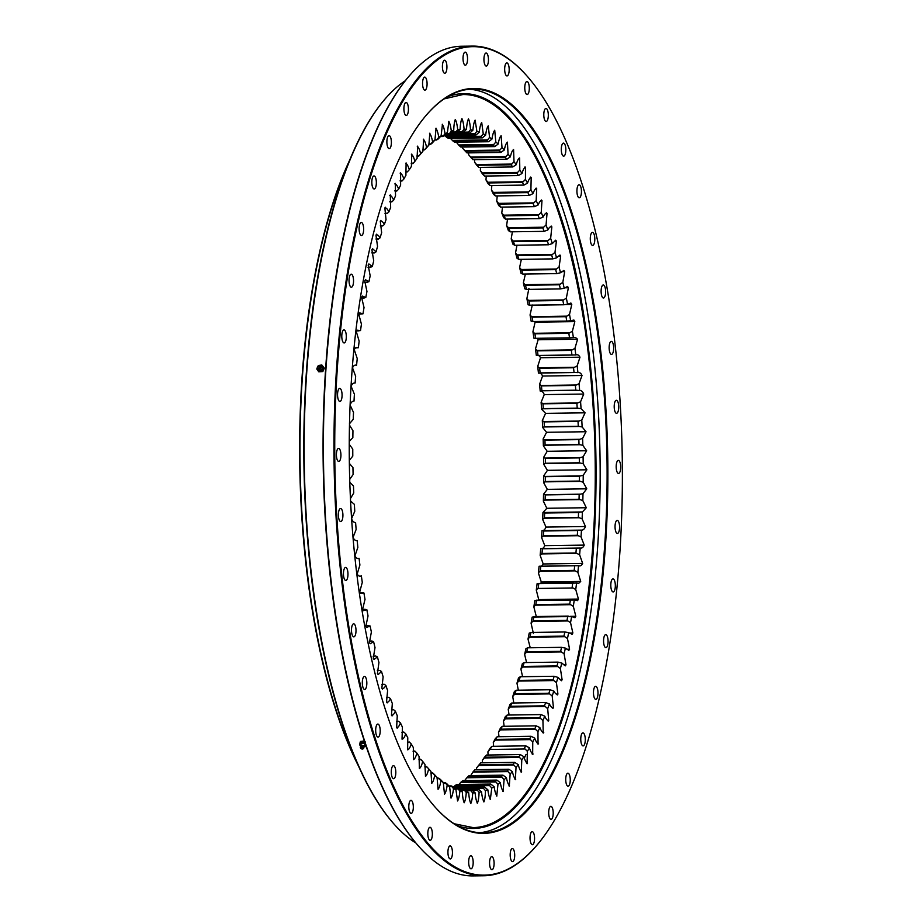 <?xml version="1.0" encoding="UTF-8"?>
<svg xmlns="http://www.w3.org/2000/svg" width="922" height="922" viewBox="0 0 922 922"><rect width="100%" height="100%" fill="white"/><g stroke="black" fill="none" stroke-linecap="round" stroke-linejoin="round"><path stroke-width="1.38" d="M545.501 476.662A328.935 114.121 -90.8 0 1 545.478 481.526L543.715 482.771A331.897 115.146 89.2 0 0 543.761 475.798L545.501 476.662L579.408 476.19L583.223 475.245A331.897 115.146 -90.8 0 1 583.177 482.229L579.385 481.053A328.935 114.121 89.2 0 0 579.408 476.19L545.501 476.662M579.385 481.053L545.478 481.526L579.385 481.053M545.398 458.372A328.935 114.121 -90.8 0 1 545.467 463.247L543.715 464.342A331.897 115.146 89.2 0 0 543.634 457.347L545.398 458.372L579.304 457.9L583.096 456.805A331.897 115.146 -90.8 0 1 583.188 463.789L579.362 462.775A328.935 114.121 89.2 0 0 579.304 457.9L545.398 458.372M579.362 462.775L545.467 463.247L579.362 462.775M544.937 440.105A328.935 114.121 -90.8 0 1 545.098 444.969L543.369 445.891A331.897 115.146 89.2 0 0 543.15 438.907L544.937 440.105L578.843 439.633L582.612 438.365A331.897 115.146 -90.8 0 1 582.831 445.349L579.004 444.496A328.935 114.121 89.2 0 0 578.843 439.633L544.937 440.105M578.993 444.496L545.098 444.969L578.993 444.496M544.13 421.896A328.935 114.121 -90.8 0 1 544.372 426.736L542.666 427.497A331.897 115.146 89.2 0 0 542.309 420.547L544.13 421.896L578.036 421.423L581.77 419.994A331.897 115.146 -90.8 0 1 582.128 426.944L578.278 426.264A328.935 114.121 89.2 0 0 578.025 421.423L544.13 421.896M578.278 426.264L544.372 426.736L578.278 426.264M542.966 403.813A328.935 114.121 -90.8 0 1 543.312 408.619L541.606 409.195A331.897 115.146 89.2 0 0 541.11 402.303L542.966 403.813L576.872 403.34L580.572 401.762A331.897 115.146 -90.8 0 1 581.067 408.653L577.218 408.146A328.935 114.121 89.2 0 0 576.872 403.34L542.966 403.813M577.207 408.146L543.312 408.619L577.207 408.146M541.456 385.903A328.935 114.121 -90.8 0 1 541.894 390.651L540.2 391.066A331.897 115.146 89.2 0 0 539.577 384.255L541.456 385.903L575.363 385.442L579.039 383.702A331.897 115.146 -90.8 0 1 579.661 390.525L575.801 390.19A328.935 114.121 89.2 0 0 575.363 385.442L541.456 385.903M575.801 390.19L541.894 390.651L575.801 390.19M539.612 368.235A328.935 114.121 -90.8 0 1 540.142 372.914L538.448 373.156A331.897 115.146 89.2 0 0 537.699 366.437L539.612 368.235L573.519 367.763L577.16 365.896A331.897 115.146 -90.8 0 1 577.91 372.615L574.049 372.442A328.935 114.121 89.2 0 0 573.519 367.763L539.612 368.235M574.037 372.442L540.142 372.914L574.037 372.442M577.16 365.896L579.973 357.194C578.901 355.062 577.518 354.325 575.812 354.97L571.951 354.982A328.935 114.121 89.2 0 0 571.34 350.383L537.434 350.856A328.935 114.121 -90.8 0 1 538.045 355.454L536.35 355.512A331.897 115.146 89.2 0 0 535.475 348.919L537.434 350.856L571.34 350.383L574.936 348.366A331.897 115.146 -90.8 0 1 575.812 354.97L575.443 354.97M572.816 355.028L538.045 355.454L572.723 355.039M571.951 354.982L538.045 355.454M536.523 355.512L536.35 355.512C538.056 354.866 539.439 355.615 540.511 357.748L537.699 366.437M534.921 333.81A328.935 114.121 -90.8 0 1 535.624 338.316L533.93 338.201A331.897 115.146 89.2 0 0 532.928 331.747L534.921 333.81L568.828 333.338L572.389 331.194A331.897 115.146 -90.8 0 1 573.392 337.659L569.531 337.844A328.935 114.121 89.2 0 0 568.828 333.338L534.921 333.81M570.395 337.855L535.256 338.339M569.531 337.844L535.624 338.316M532.098 317.168A328.935 114.121 -90.8 0 1 532.881 321.559L531.176 321.271A331.897 115.146 89.2 0 0 530.058 314.967L532.098 317.168L566.004 316.695L569.519 314.425A331.897 115.146 -90.8 0 1 570.637 320.729L566.788 321.087A328.935 114.121 89.2 0 0 565.993 316.695L532.098 317.168M567.652 321.063L532.513 321.548M566.788 321.087L532.881 321.559M528.951 300.964A328.935 114.121 -90.8 0 1 529.816 305.24L528.11 304.779A331.897 115.146 89.2 0 0 526.865 298.647L528.951 300.964L562.858 300.491L566.327 298.106A331.897 115.146 -90.8 0 1 567.572 304.237L563.722 304.767A328.935 114.121 89.2 0 0 562.858 300.491L528.951 300.964M564.587 304.698L529.447 305.182M563.722 304.767L529.816 305.24M525.505 285.267A328.935 114.121 -90.8 0 1 526.45 289.393L524.733 288.77A331.897 115.146 89.2 0 0 523.373 282.835L525.505 285.267L559.412 284.794L562.835 282.293A331.897 115.146 -90.8 0 1 564.195 288.217L560.357 288.92A328.935 114.121 89.2 0 0 559.412 284.794L525.505 285.267M560.357 288.92L526.45 289.393M521.771 270.1A328.935 114.121 -90.8 0 1 522.797 274.088L521.057 273.292A331.897 115.146 89.2 0 0 519.593 267.576L521.771 270.1L555.678 269.639L559.055 267.034A331.897 115.146 -90.8 0 1 560.518 272.739L556.704 273.615A328.935 114.121 89.2 0 0 555.678 269.639L521.771 270.1M556.704 273.615L522.797 274.088M517.761 255.544A328.935 114.121 -90.8 0 1 518.856 259.359L517.104 258.391A331.897 115.146 89.2 0 0 515.525 252.916L517.761 255.544L551.667 255.071L554.986 252.363A331.897 115.146 -90.8 0 1 556.565 257.849L552.762 258.886A328.935 114.121 89.2 0 0 551.667 255.071L517.761 255.544M552.762 258.886L518.856 259.359M513.485 241.61A328.935 114.121 -90.8 0 1 514.649 245.252L512.863 244.123A331.897 115.146 89.2 0 0 511.191 238.89L513.485 241.61L547.391 241.138L550.653 238.349A331.897 115.146 -90.8 0 1 552.324 243.581L548.555 244.779A328.935 114.121 89.2 0 0 547.391 241.138L513.485 241.61M548.555 244.779L514.649 245.252M508.944 228.356A328.935 114.121 -90.8 0 1 510.177 231.825L508.368 230.535A331.897 115.146 89.2 0 0 506.604 225.567L508.944 228.356L542.851 227.895L546.066 225.026A331.897 115.146 -90.8 0 1 547.829 229.981L544.084 231.353A328.935 114.121 89.2 0 0 542.851 227.895L508.944 228.356M544.084 231.353L510.177 231.825M504.173 215.829A328.935 114.121 -90.8 0 1 505.463 219.102L503.631 217.65A331.897 115.146 89.2 0 0 501.775 212.97L504.173 215.829L538.079 215.356L541.237 212.417A331.897 115.146 -90.8 0 1 543.093 217.108L539.37 218.629A328.935 114.121 89.2 0 0 538.079 215.356L504.173 215.829M539.37 218.629L505.463 219.102M499.171 204.062A328.935 114.121 -90.8 0 1 500.531 207.116L498.664 205.525A331.897 115.146 89.2 0 0 496.716 201.134L499.171 204.062L533.077 203.589L536.178 200.593A331.897 115.146 -90.8 0 1 538.125 204.984L534.437 206.655A328.935 114.121 89.2 0 0 533.077 203.589L499.171 204.062M534.437 206.655L500.531 207.116M493.962 193.09A328.935 114.121 -90.8 0 1 495.368 195.937L493.466 194.196A331.897 115.146 89.2 0 0 491.449 190.116L493.962 193.09L527.868 192.617L530.911 189.563A331.897 115.146 -90.8 0 1 532.928 193.643L529.274 195.464A328.935 114.121 89.2 0 0 527.868 192.617L493.962 193.09M529.274 195.464L495.368 195.937M488.568 182.948A328.935 114.121 -90.8 0 1 490.02 185.564L488.084 183.685A331.897 115.146 89.2 0 0 485.986 179.928L488.556 182.948L522.463 182.475L525.448 179.375A331.897 115.146 -90.8 0 1 527.545 183.132L523.927 185.091A328.935 114.121 89.2 0 0 522.463 182.475L488.568 182.948M523.927 185.091L490.02 185.564M482.978 173.659A328.935 114.121 -90.8 0 1 484.488 176.056L482.506 174.039A331.897 115.146 89.2 0 0 480.35 170.605L482.978 173.659L516.885 173.198L519.812 170.063A331.897 115.146 -90.8 0 1 521.967 173.486L518.394 175.583A328.935 114.121 89.2 0 0 516.885 173.198L482.978 173.659M518.394 175.583L484.488 176.056M477.239 165.269A328.935 114.121 -90.8 0 1 478.783 167.424L476.766 165.269A331.897 115.146 89.2 0 0 474.542 162.191L477.239 165.269L511.145 164.808L514.003 161.65A331.897 115.146 -90.8 0 1 516.228 164.727L512.69 166.951A328.935 114.121 89.2 0 0 511.145 164.808L477.239 165.269M512.69 166.951L478.783 167.424M471.361 157.8A328.935 114.121 -90.8 0 1 472.94 159.702L470.877 157.431A331.897 115.146 89.2 0 0 468.607 154.7L471.361 157.789L505.268 157.328L508.068 154.158A331.897 115.146 -90.8 0 1 510.339 156.878L506.846 159.229A328.935 114.121 89.2 0 0 505.268 157.328L471.361 157.8M506.846 159.229L472.94 159.702M462.533 147.047L462.544 148.154L465.356 151.254A328.935 114.121 -90.8 0 1 466.97 152.902L500.865 152.441A328.935 114.121 89.2 0 0 499.263 150.793L502.006 147.612A331.897 115.146 -90.8 0 1 504.311 149.975L500.865 152.441M465.356 151.254L499.263 150.793L465.356 151.254M456.355 142.184L459.248 145.676A328.935 114.121 -90.8 0 1 460.885 147.071L494.791 146.598A328.935 114.121 89.2 0 0 493.143 145.215L495.829 142.034A331.897 115.146 -90.8 0 1 498.18 144.039L494.791 146.598M459.248 145.676L493.143 145.215L459.248 145.676M450.109 138L453.048 141.078A328.935 114.121 -90.8 0 1 454.707 142.207L488.614 141.734A328.935 114.121 89.2 0 0 486.954 140.605L489.57 137.447A331.897 115.146 -90.8 0 1 491.956 139.072L488.614 141.734M453.048 141.078L486.954 140.605L453.048 141.078M476.063 134.981L476.063 134.981A328.935 114.121 89.2 0 0 474.381 134.393L445.395 134.785L474.381 134.393L476.881 131.293A331.897 115.146 -90.8 0 1 479.302 132.146L476.063 134.981L444.807 135.419L446.778 137.47A328.935 114.121 -90.8 0 1 448.461 138.335L482.367 137.862A328.935 114.121 89.2 0 0 480.685 136.998L483.255 133.863A331.897 115.146 -90.8 0 1 485.652 135.108L482.367 137.862M446.79 137.47L480.685 136.998L446.79 137.47M451.296 133.022L468.042 132.791L470.485 129.737A331.897 115.146 -90.8 0 1 472.905 130.198L469.724 133.114A328.935 114.121 89.2 0 0 468.03 132.791L451.296 133.022M469.724 133.114L450.939 133.379M457.197 132.272L461.692 132.203L464.077 129.195A331.897 115.146 -90.8 0 1 466.497 129.276L463.374 132.261A328.935 114.121 89.2 0 0 461.692 132.203L457.208 132.261M463.374 132.261L457.116 132.353M451.619 132.687L455.353 132.641L457.681 129.691A331.897 115.146 -90.8 0 1 460.101 129.391L457.035 132.422A328.935 114.121 89.2 0 0 455.353 132.641L451.619 132.687M446.018 134.128L449.037 134.082L451.319 131.212A331.897 115.146 -90.8 0 1 453.728 130.521L450.72 133.598A328.935 114.121 89.2 0 0 449.037 134.082L446.018 134.128M440.451 136.571L442.791 136.537L445.003 133.748A331.897 115.146 -90.8 0 1 447.389 132.664L444.45 135.788A328.935 114.121 89.2 0 0 442.779 136.537L440.451 136.571M436.602 140.006L434.919 140.029L436.602 140.006L438.768 137.297A331.897 115.146 -90.8 0 1 441.119 135.834L438.238 138.98A328.935 114.121 89.2 0 0 436.59 140.006M428.845 144.477L430.493 144.454L432.614 141.85A331.897 115.146 -90.8 0 1 434.942 140.006L432.107 143.175A328.935 114.121 89.2 0 0 430.493 144.454L428.845 144.477M422.852 149.917L424.5 149.894L426.575 147.382A331.897 115.146 -90.8 0 1 428.857 145.169L426.091 148.35A328.935 114.121 89.2 0 0 424.5 149.894L422.852 149.906M418.634 156.279L416.975 156.302L418.634 156.279L420.663 153.893A331.897 115.146 -90.8 0 1 421.135 153.329A331.897 115.146 -90.8 0 1 422.887 151.312L420.19 154.481A328.935 114.121 89.2 0 0 418.991 155.864M412.918 163.62L411.235 163.643L412.918 163.62L414.9 161.35A331.897 115.146 -90.8 0 1 417.067 158.411L417.643 146.125M407.351 171.872L405.634 171.895L407.351 171.872L409.299 169.729A331.897 115.146 -90.8 0 1 411.408 166.444L411.788 154.055M401.969 181.023L400.194 181.046L401.969 181.023L403.882 179.006A331.897 115.146 -90.8 0 1 405.911 175.387L406.106 162.929M396.783 191.038L394.95 191.061L396.783 191.038L398.661 189.16A331.897 115.146 -90.8 0 1 400.609 185.218L400.609 172.714M391.815 201.895L389.891 201.918L391.815 201.895L393.648 200.155A331.897 115.146 -90.8 0 1 395.526 195.902L395.331 183.386M387.067 213.547L385.05 213.57L387.067 213.547L388.877 211.956A331.897 115.146 -90.8 0 1 390.651 207.392L390.271 194.911M382.561 225.959L380.429 225.994L382.561 225.959L384.347 224.53A331.897 115.146 -90.8 0 1 386.03 219.678L384.866 207.946L385.454 207.243M378.308 239.109L376.049 239.132L378.308 239.109L380.071 237.83A331.897 115.146 -90.8 0 1 381.65 232.713L380.267 221.153L380.89 220.358M374.32 252.939L371.912 252.974L374.32 252.939L376.061 251.821A331.897 115.146 -90.8 0 1 377.547 246.451L375.946 235.11L376.602 234.211M370.621 267.403L368.074 267.449L372.35 266.47A331.897 115.146 -90.8 0 1 373.721 260.845L371.9 249.758L372.592 248.756L376.061 251.821M367.21 282.478L364.605 282.512L368.927 281.706A331.897 115.146 -90.8 0 1 370.183 275.862L368.155 265.063L368.881 263.934L372.35 266.47M361.516 298.14L365.803 297.506A331.897 115.146 -90.8 0 1 366.956 291.456L364.72 280.98L365.481 279.723L368.927 281.706M364.109 298.106L361.528 298.06M358.854 314.229L363.003 313.803A331.897 115.146 -90.8 0 1 364.029 307.568L361.608 297.449L362.404 296.066L365.803 297.506M356.595 330.848L360.525 330.56A331.897 115.146 -90.8 0 1 361.424 324.164L358.819 314.414L359.661 312.904L363.003 313.803M355.177 347.859L358.381 347.721A331.897 115.146 -90.8 0 1 359.154 341.175L356.376 331.839L357.263 330.191L360.525 330.56M349.415 423.843L353.253 419.314A331.897 115.146 -90.8 0 1 353.495 412.388L350.083 404.988C350.994 402.43 352.296 401.128 354.013 401.082A331.897 115.146 -90.8 0 1 354.394 394.213L351.121 386.295C352.077 383.898 353.414 382.803 355.12 383.033A331.897 115.146 -90.8 0 1 355.638 376.257L352.515 367.843C353.518 365.596 354.878 364.732 356.584 365.227A331.897 115.146 -90.8 0 1 357.229 358.554L354.267 349.668C355.316 347.594 356.687 346.949 358.381 347.721L357.252 347.686M349.254 441.419L352.849 437.673A331.897 115.146 -90.8 0 1 352.953 430.701L349.484 425.1M349.311 460.355L352.792 456.102A331.897 115.146 -90.8 0 1 352.769 449.118L349.242 444.289M349.703 479.417L353.103 474.553A331.897 115.146 -90.8 0 1 352.942 467.569L349.346 463.363M350.441 498.572L353.76 492.959A331.897 115.146 -90.8 0 1 353.472 485.998L349.795 482.31M428.165 768.268L430.943 771.368A331.897 115.146 -90.8 0 1 429.675 769.974A331.897 115.146 -90.8 0 1 428.661 768.821C427.762 772.982 426.702 775.517 425.48 776.393L424.938 764.35A331.897 115.146 -90.8 0 1 422.702 761.445C421.723 765.456 420.616 767.796 419.372 768.487L419.072 756.397A331.897 115.146 -90.8 0 1 416.882 753.136C415.834 756.974 414.67 759.14 413.413 759.624L413.344 747.523A331.897 115.146 -90.8 0 1 411.224 743.927C410.094 747.592 408.895 749.551 407.628 749.828L407.789 737.761A331.897 115.146 -90.8 0 1 405.738 733.843C404.539 737.312 403.306 739.075 402.027 739.156L402.43 727.158A331.897 115.146 -90.8 0 1 400.448 722.917C399.18 726.179 397.912 727.746 396.633 727.619L397.267 715.726A331.897 115.146 -90.8 0 1 395.365 711.185C394.028 714.227 392.737 715.587 391.458 715.253L392.311 703.509A331.897 115.146 -90.8 0 1 390.502 698.68C389.119 701.504 387.782 702.645 386.514 702.103L387.609 690.532A331.897 115.146 -90.8 0 1 385.88 685.438C384.439 688.031 383.091 688.953 381.835 688.215L383.137 676.852A331.897 115.146 -90.8 0 1 381.512 671.493L378.135 674.616L377.409 673.613L378.942 662.515A331.897 115.146 -90.8 0 1 377.421 656.913L374.032 659.484L373.272 658.366L375.012 647.544A331.897 115.146 -90.8 0 1 373.606 641.724L370.218 643.74L369.422 642.507L371.382 631.996A331.897 115.146 -90.8 0 1 370.079 625.969L366.714 627.444L365.873 626.084L368.039 615.931A331.897 115.146 -90.8 0 1 366.852 609.707L363.533 610.652L362.646 609.154L365.008 599.369A331.897 115.146 -90.8 0 1 363.936 592.984L360.686 593.399L359.753 591.763L362.288 582.393A331.897 115.146 -90.8 0 1 361.355 575.858C359.661 576.642 358.266 576.02 357.183 573.968L359.903 565.036A331.897 115.146 -90.8 0 1 359.096 558.375C357.379 558.893 356.007 558.041 354.958 555.816L357.851 547.368A331.897 115.146 -90.8 0 1 357.171 540.592C355.443 540.834 354.083 539.762 353.08 537.388L356.146 529.424A331.897 115.146 -90.8 0 1 355.592 522.567C353.864 522.532 352.515 521.241 351.559 518.717L354.774 511.272A331.897 115.146 -90.8 0 1 354.359 504.346L350.556 501.038M363.936 592.984L360.029 592.823M366.852 609.707L362.692 609.373L365.239 609.327M362.703 609.407L365.147 609.338M370.079 625.969L365.78 625.462L368.385 625.427M365.792 625.542L368.731 625.496L365.78 625.462M371.866 641.009L369.261 641.159M373.606 641.724L372.246 641.113M375.669 656.026L373.099 656.222M377.421 656.913L376.049 656.176M379.749 670.455L377.294 670.686M381.512 671.493L380.129 670.64M384.094 684.228L381.789 684.493M385.88 685.438L384.474 684.458M388.681 697.309L386.502 697.608M390.502 698.68L389.072 697.574M393.51 709.663L391.447 709.998M395.365 711.185L393.901 709.963M398.558 721.246L396.598 721.626M400.448 722.917L398.961 721.592M403.813 732.033L401.934 732.437M405.738 733.843L404.228 732.402M409.264 741.98L407.455 742.417M411.224 743.927L409.679 742.383M414.877 751.05L413.148 751.084L414.877 751.05M416.882 753.136L414.877 751.061M420.651 759.232L418.968 759.255L421.089 759.705L418.957 759.728M422.702 761.445L421.089 759.705M426.563 766.493L424.904 766.516L427.013 766.989L424.892 767.023M428.661 768.821L427.013 766.989M432.602 772.809A328.935 114.121 89.2 0 0 434.216 774.33L437.074 777.43A331.897 115.146 -90.8 0 1 434.735 775.241L432.602 772.809L430.954 772.832L432.602 772.809M438.734 778.156A328.935 114.121 89.2 0 0 440.382 779.424L443.286 782.513A331.897 115.146 -90.8 0 1 440.923 780.704L438.734 778.156L437.086 778.18L438.734 778.156M444.946 782.536A328.935 114.121 89.2 0 0 446.605 783.527L449.579 786.604A331.897 115.146 -90.8 0 1 447.182 785.164L444.946 782.536L443.286 782.559L444.946 782.536M451.227 785.913A328.935 114.121 89.2 0 0 452.898 786.639L455.929 789.681A331.897 115.146 -90.8 0 1 453.52 788.633L451.227 785.913L448.945 785.936L451.227 785.913M457.543 788.287A328.935 114.121 89.2 0 0 459.225 788.748L462.314 791.744A331.897 115.146 -90.8 0 1 459.894 791.088L457.543 788.287L454.581 788.322L457.543 788.287M463.881 789.647A328.935 114.121 89.2 0 0 465.575 789.843L468.722 792.793A331.897 115.146 -90.8 0 1 466.29 792.517L463.881 789.647L460.216 789.693L463.881 789.647M465.76 790.004L471.926 789.912L475.118 792.816A331.897 115.146 -90.8 0 1 472.698 792.92L470.232 789.993A328.935 114.121 89.2 0 0 471.926 789.912M470.232 789.993L465.817 790.05L470.232 789.993M459.744 789.232L478.253 788.978L481.503 791.802A331.897 115.146 -90.8 0 1 479.094 792.309L476.57 789.324A328.935 114.121 89.2 0 0 478.253 788.978M476.57 789.324L460.066 789.555L476.57 789.324M453.716 787.446L484.534 787.019L487.842 789.774A331.897 115.146 -90.8 0 1 485.445 790.661L482.863 787.642A328.935 114.121 89.2 0 0 484.534 787.019M482.863 787.642L454.292 788.033L482.863 787.642M490.758 784.057L494.123 786.731A331.897 115.146 -90.8 0 1 491.749 788.01L489.109 784.945A328.935 114.121 89.2 0 0 490.758 784.057L456.851 784.53A328.935 114.121 -90.8 0 1 455.203 785.417L453.509 787.238M489.109 784.945L455.203 785.417L489.109 784.945M496.9 780.104L500.312 782.686A331.897 115.146 -90.8 0 1 497.972 784.334L495.275 781.257A328.935 114.121 89.2 0 0 496.9 780.104L463.005 780.565A328.935 114.121 -90.8 0 1 461.369 781.718L458.511 784.887M495.275 781.257L461.369 781.718L495.275 781.257M502.951 775.16L506.409 777.638A331.897 115.146 -90.8 0 1 504.115 779.666L501.349 776.566A328.935 114.121 89.2 0 0 502.951 775.16L469.044 775.621A328.935 114.121 -90.8 0 1 467.442 777.039L464.653 780.554M501.349 776.566L467.442 777.039L501.349 776.566M508.886 769.236L512.39 771.61A331.897 115.146 -90.8 0 1 510.143 774.007L507.319 770.907A328.935 114.121 89.2 0 0 508.886 769.236L474.98 769.709A328.935 114.121 -90.8 0 1 473.412 771.38L470.693 775.598M507.319 770.907L473.412 771.38L507.319 770.907M480.777 762.84L480.777 762.84A328.935 114.121 -90.8 0 1 479.244 764.764L476.57 767.934A331.897 115.146 89.2 0 0 478.772 765.179L480.777 762.84L514.683 762.367L518.233 764.626A331.897 115.146 -90.8 0 1 516.032 767.392L513.151 764.292A328.935 114.121 89.2 0 0 514.683 762.367M513.151 764.292L479.244 764.764L513.151 764.292M486.424 755.049L486.424 755.037A328.935 114.121 -90.8 0 1 484.937 757.204L482.321 760.362A331.897 115.146 89.2 0 0 484.453 757.25L486.424 755.049L520.319 754.576L523.915 756.708A331.897 115.146 -90.8 0 1 521.783 759.82L518.844 756.743A328.935 114.121 89.2 0 0 520.319 754.576M518.832 756.743L484.937 757.204L518.832 756.743M491.899 746.336L491.899 746.336A328.935 114.121 -90.8 0 1 490.458 748.745L487.899 751.868A331.897 115.146 89.2 0 0 489.962 748.422L491.899 746.336L525.805 745.863L529.424 747.869A331.897 115.146 -90.8 0 1 527.361 751.326L524.353 748.272A328.935 114.121 89.2 0 0 525.794 745.863M497.177 736.747L497.177 736.747A328.935 114.121 -90.8 0 1 495.794 739.386L493.293 742.487A331.897 115.146 89.2 0 0 495.287 738.695L497.177 736.747L531.084 736.275L534.748 738.153A331.897 115.146 -90.8 0 1 532.755 741.933L529.701 738.914A328.935 114.121 89.2 0 0 531.084 736.275M529.701 738.914L495.794 739.386L529.701 738.914M502.26 726.317L502.26 726.317A328.935 114.121 -90.8 0 1 500.934 729.175L498.491 732.229A331.897 115.146 89.2 0 0 500.404 728.115L502.26 726.317L536.166 725.845L539.866 727.573A331.897 115.146 -90.8 0 1 537.952 731.676L534.841 728.703A328.935 114.121 89.2 0 0 536.166 725.845M534.829 728.703L500.934 729.175L534.829 728.703M507.123 715.057L507.123 715.057A328.935 114.121 -90.8 0 1 505.855 718.134L503.47 721.131A331.897 115.146 89.2 0 0 505.302 716.717L507.123 715.057L541.03 714.585L544.764 716.163A331.897 115.146 -90.8 0 1 542.931 720.589L539.762 717.662A328.935 114.121 89.2 0 0 541.03 714.585M539.762 717.662L505.855 718.134L539.762 717.662M511.756 703.013L511.756 703.013A328.935 114.121 -90.8 0 1 510.546 706.298L508.218 709.237A331.897 115.146 89.2 0 0 509.958 704.523L511.756 703.013L545.663 702.552L549.42 703.982A331.897 115.146 -90.8 0 1 547.68 708.684L544.453 705.826A328.935 114.121 89.2 0 0 545.663 702.552M544.453 705.826L510.546 706.298L544.453 705.826M516.136 690.232L516.136 690.232A328.935 114.121 -90.8 0 1 514.995 693.713L512.724 696.571A331.897 115.146 89.2 0 0 514.361 691.581L516.136 690.232L550.042 689.76L553.822 691.039A331.897 115.146 -90.8 0 1 552.186 696.029L548.901 693.24A328.935 114.121 89.2 0 0 550.042 689.76M548.901 693.24L514.995 693.713L548.901 693.24M520.25 676.736L520.25 676.736A328.935 114.121 -90.8 0 1 519.19 680.401L516.965 683.179A331.897 115.146 89.2 0 0 518.498 677.935L520.25 676.736L554.157 676.275L557.96 677.382A331.897 115.146 -90.8 0 1 556.427 682.637L553.085 679.929A328.935 114.121 89.2 0 0 554.157 676.275M553.085 679.929L519.19 680.401L553.085 679.929M524.099 662.584L524.099 662.584A328.935 114.121 -90.8 0 1 523.097 666.422L520.93 669.107A331.897 115.146 89.2 0 0 522.359 663.61L524.099 662.584L558.006 662.111L561.832 663.068A331.897 115.146 -90.8 0 1 560.392 668.565L557.003 665.949A328.935 114.121 89.2 0 0 558.006 662.111M557.003 665.949L523.097 666.422L557.003 665.949M527.649 647.809L527.649 647.809A328.935 114.121 -90.8 0 1 526.739 651.796L524.618 654.401A331.897 115.146 89.2 0 0 525.932 648.662L527.649 647.809L561.556 647.336L565.393 648.12A331.897 115.146 -90.8 0 1 564.08 653.848L560.645 651.335A328.935 114.121 89.2 0 0 561.556 647.336M560.645 651.324L526.739 651.796L560.645 651.324M530.911 632.446L530.911 632.446A328.935 114.121 -90.8 0 1 530.069 636.595L528.006 639.084A331.897 115.146 89.2 0 0 529.205 633.137L530.911 632.446L564.817 631.985L568.667 632.596A331.897 115.146 -90.8 0 1 567.468 638.543L563.976 636.122A328.935 114.121 89.2 0 0 564.817 631.985M563.976 636.122L530.069 636.595L563.976 636.122M533.492 616.634L533.861 616.564A328.935 114.121 -90.8 0 1 533.112 620.852L531.084 623.226A331.897 115.146 89.2 0 0 532.167 617.083L571.628 616.541A331.897 115.146 -90.8 0 1 570.545 622.684L567.018 620.379A328.935 114.121 89.2 0 0 567.768 616.103L568.632 616.15M567.018 620.379L533.112 620.852L567.018 620.379M567.768 616.103L533.861 616.564L567.894 616.092M536.131 600.234L536.5 600.21A328.935 114.121 -90.8 0 1 535.832 604.613L533.85 606.872A331.897 115.146 89.2 0 0 534.806 600.556L574.268 600.003A331.897 115.146 -90.8 0 1 573.311 606.319L569.738 604.141A328.935 114.121 89.2 0 0 570.407 599.738L571.271 599.749M569.727 604.141L535.832 604.613L569.727 604.141M536.5 600.21L570.407 599.738M538.436 583.407L538.805 583.419A328.935 114.121 -90.8 0 1 538.229 587.925L536.281 590.068A331.897 115.146 89.2 0 0 537.123 583.591L576.584 583.038A331.897 115.146 -90.8 0 1 575.743 589.515L572.124 587.464A328.935 114.121 89.2 0 0 572.712 582.946L573.576 582.911M538.805 583.419L572.712 582.946M540.407 566.2L540.788 566.246A328.935 114.121 -90.8 0 1 540.292 570.856L538.379 572.862A331.897 115.146 89.2 0 0 539.093 566.246L578.555 565.705A331.897 115.146 -90.8 0 1 577.852 572.308L574.199 570.384A328.935 114.121 89.2 0 0 574.683 565.785L575.558 565.705M574.199 570.384L540.292 570.856L574.199 570.384M540.788 566.246L574.694 565.785M542.424 548.763A328.935 114.121 -90.8 0 1 542.021 553.454L540.154 555.309A331.897 115.146 89.2 0 0 540.73 548.578L580.192 548.037A331.897 115.146 -90.8 0 1 579.615 554.767L575.927 552.981A328.935 114.121 89.2 0 0 576.331 548.29L542.424 548.763M575.927 552.981L542.021 553.454L575.927 552.981M543.715 531.003A328.935 114.121 -90.8 0 1 543.404 535.751L541.571 537.468A331.897 115.146 89.2 0 0 542.009 530.646L581.471 530.104A331.897 115.146 -90.8 0 1 581.033 536.927L577.31 535.29A328.935 114.121 89.2 0 0 577.621 530.53L543.715 531.003M577.31 535.29L543.404 535.751L577.31 535.29M544.66 513.024A328.935 114.121 -90.8 0 1 544.441 517.83L542.632 519.397A331.897 115.146 89.2 0 0 542.954 512.505L582.416 511.952A331.897 115.146 -90.8 0 1 582.093 518.856L578.348 517.357A328.935 114.121 89.2 0 0 578.567 512.563L544.66 513.024M578.348 517.357L544.441 517.83L578.348 517.357M583.177 482.229L586.784 488.81L582.992 493.65A331.897 115.146 -90.8 0 1 582.819 500.6L586.3 507.734L582.416 511.952M582.093 518.856L585.447 526.52C584.502 528.998 583.188 530.196 581.471 530.104M581.033 536.927L584.225 545.098C583.246 547.414 581.897 548.394 580.192 548.037M579.615 554.767L582.646 563.411C581.621 565.578 580.261 566.339 578.555 565.705L578.636 565.705M577.852 572.308L580.722 581.425L578.866 583.2L576.584 583.038M575.743 589.515L578.44 599.058L577.575 600.637L574.268 600.003M573.311 606.319L575.824 616.265L575.005 617.705L571.628 616.541M570.545 622.684L572.873 632.988L572.089 634.301L568.667 632.596M567.468 638.543L569.589 649.18L568.851 650.367L565.393 648.12M564.08 653.848L566.004 664.797L565.301 665.868L561.832 663.068M560.392 668.565L562.109 679.779L561.44 680.736L557.96 677.382M556.427 682.637L557.925 694.093L557.28 694.934M556.335 694.105L557.925 694.093C556.658 694.727 555.298 693.713 553.822 691.039M552.186 696.029L553.465 707.681L552.854 708.419M552.059 707.693L553.465 707.681C552.186 708.108 550.837 706.874 549.42 703.982M547.68 708.684L548.74 720.497L548.164 721.154M547.484 720.52L548.74 720.497C547.449 720.727 546.124 719.287 544.764 716.163M542.931 720.589L543.231 733.082M542.632 732.541L543.761 732.529C542.47 732.552 541.168 730.892 539.866 727.573M537.952 731.676L538.056 744.181M537.514 743.72L538.552 743.708C537.249 743.524 535.993 741.668 534.748 738.153M532.755 741.933L532.662 754.415M532.178 754.035L533.123 754.023C531.833 753.631 530.599 751.58 529.424 747.869M527.361 751.326L527.073 763.75M526.635 763.439L527.488 763.428C526.208 762.828 525.01 760.592 523.915 756.708M521.783 759.82L521.299 772.152M520.918 771.91L521.679 771.898C520.4 771.092 519.259 768.671 518.233 764.626M516.032 767.392L515.363 779.609M515.018 779.413L515.698 779.401C514.441 778.41 513.335 775.805 512.39 771.61M510.143 774.007L509.278 786.086M508.99 785.936L509.566 785.936C508.333 784.737 507.273 781.971 506.409 777.638M504.115 779.666L503.066 791.56M502.824 791.456L503.308 791.456C502.098 790.062 501.095 787.134 500.312 782.686M497.972 784.334L496.751 796.032M496.543 795.963L496.946 795.951C495.759 794.372 494.814 791.295 494.123 786.731M491.749 788.01L490.343 799.466M490.181 799.42L490.492 799.42C489.34 797.657 488.453 794.441 487.842 789.774M485.445 790.661C485.375 795.628 484.88 799.351 483.969 801.84L483.854 801.863M483.75 801.84L483.969 801.84C482.84 799.893 482.022 796.55 481.503 791.802M479.094 792.309C478.921 797.242 478.357 800.872 477.4 803.2L477.331 803.212M477.273 803.212L477.4 803.2C476.305 801.08 475.545 797.622 475.118 792.816M472.698 792.92C472.433 797.807 471.799 801.345 470.796 803.511C469.747 801.23 469.056 797.657 468.722 792.793M466.29 792.517C465.933 797.346 465.23 800.757 464.181 802.762C463.178 800.319 462.556 796.643 462.314 791.744M459.894 791.088C459.444 795.836 458.672 799.132 457.589 800.964L455.929 789.681M453.52 788.633C452.967 793.3 452.137 796.458 451.019 798.106L449.579 786.604M447.182 785.164C446.548 789.728 445.66 792.736 444.508 794.199L443.286 782.513M440.923 780.704C440.197 785.141 439.241 787.999 438.065 789.278L437.074 777.43M434.735 775.241C433.928 779.563 432.925 782.248 431.715 783.331L430.943 771.368M397.198 728.207L396.633 727.619M392.069 715.945L391.458 715.253M387.159 702.898L386.514 702.103M382.515 689.103L381.835 688.215M375.946 235.11C377.202 234.372 378.573 235.271 380.071 237.83M380.267 221.153C381.547 220.623 382.895 221.741 384.347 224.53M384.866 207.946C386.145 207.611 387.482 208.948 388.877 211.956M389.718 195.51C391.009 195.395 392.323 196.939 393.648 200.155M394.812 183.904C396.103 183.985 397.394 185.737 398.661 189.16M400.136 173.152C401.427 173.44 402.672 175.399 403.882 179.006M405.668 163.298C406.959 163.782 408.169 165.937 409.299 169.729M411.396 154.354C412.664 155.046 413.84 157.385 414.9 161.35M417.286 146.356C418.553 147.255 419.683 149.767 420.663 153.893M422.887 151.312L423.659 139.164M423.348 139.337C424.593 140.444 425.676 143.117 426.575 147.382M428.857 145.169L429.813 133.183M429.537 133.31C430.77 134.612 431.796 137.459 432.614 141.85M434.942 140.006L436.071 128.204M435.852 128.296C437.051 129.783 438.031 132.791 438.768 137.297M441.119 135.834L442.445 124.263M442.26 124.309C443.436 125.991 444.358 129.138 445.003 133.748M447.389 132.664L448.887 121.335M448.76 121.37C449.901 123.225 450.754 126.51 451.319 131.212M453.728 130.521C453.843 125.565 454.373 121.888 455.307 119.48L455.399 119.468M455.307 119.48C456.413 121.508 457.208 124.919 457.681 129.691M460.101 129.391C460.32 124.47 460.919 120.897 461.899 118.638L461.934 118.638C462.971 120.84 463.697 124.366 464.077 129.195M466.497 129.276C466.809 124.424 467.477 120.943 468.503 118.857C469.529 121.231 470.185 124.85 470.485 129.737M472.905 130.198C473.309 125.415 474.046 122.05 475.118 120.137L476.881 131.293M479.302 132.146C479.797 127.432 480.593 124.205 481.699 122.465L483.255 133.863M485.652 135.108C486.24 130.486 487.104 127.409 488.245 125.853L489.57 137.447M491.956 139.072C492.636 134.566 493.558 131.627 494.722 130.267L495.829 142.034M498.18 144.039C498.94 139.66 499.931 136.882 501.119 135.695L502.006 147.612M504.311 149.975C505.164 145.734 506.201 143.129 507.411 142.138L508.068 154.158M510.339 156.878C511.272 152.787 512.355 150.355 513.589 149.571L514.003 161.65M516.228 164.727C517.242 160.797 518.371 158.549 519.628 157.962L519.812 170.063M521.967 173.486C523.051 169.74 524.226 167.677 525.494 167.297L525.448 179.375M525.021 166.905L525.494 167.297L524.549 167.308M527.545 183.132C528.698 179.571 529.92 177.704 531.187 177.531L530.911 189.563M530.68 177.059L531.187 177.531L530.15 177.543M532.928 193.643C534.161 190.278 535.417 188.607 536.696 188.641L536.178 200.593M536.143 188.088L536.696 188.641L535.555 188.653M538.125 204.984C539.416 201.826 540.707 200.362 541.975 200.593L541.237 212.417M541.387 199.959L541.975 200.593L540.718 200.616M543.093 217.108C544.453 214.169 545.766 212.924 547.034 213.351L546.066 225.026M546.412 212.613L547.034 213.351L545.628 213.374M547.829 229.981C549.247 227.273 550.584 226.247 551.852 226.881L550.653 238.349M551.183 226.04L551.852 226.881L550.238 226.904M552.324 243.581L555.701 240.181L556.404 241.126L554.986 252.363M556.565 257.849L559.954 255.002L560.691 256.062L559.055 267.034M560.518 272.739L563.907 270.446L564.69 271.621L562.835 282.293M564.195 288.217L567.572 286.465L568.39 287.768L566.327 298.106M567.572 304.237L570.914 303.027L571.767 304.456L569.519 314.425M570.637 320.729L573.922 320.049L574.832 321.628L572.389 331.194M573.392 337.659L575.455 337.475L577.575 339.227L574.936 348.366M577.91 372.615C579.627 372.234 580.998 373.203 582.024 375.496L579.039 383.702M579.661 390.525C581.39 390.421 582.739 391.608 583.718 394.051L580.572 401.762M581.067 408.653L585.067 412.826L581.77 419.994M582.128 426.944L586.035 431.738L582.612 438.365M582.831 445.349L586.657 450.754L583.096 456.805M583.188 463.789L586.899 469.794L583.223 475.245M348.504 163.102A371.9 129.022 89.2 0 0 356.802 762.229M543.715 482.771L547.322 489.352L543.531 494.204L545.259 494.895A328.935 114.121 -90.8 0 1 545.133 499.736L543.358 501.153L546.827 508.276L542.954 512.505M543.715 464.342L547.438 470.335L543.761 475.798M543.369 445.891L547.195 451.296L543.634 457.347M542.666 427.497L546.573 432.291L543.15 438.907M541.606 409.195L545.594 413.367L542.309 420.547M540.2 391.066C541.929 390.974 543.277 392.15 544.257 394.604L541.11 402.303M538.448 373.156C540.165 372.776 541.537 373.744 542.562 376.038L539.577 384.255M537.63 338.316L538.114 339.769L535.475 348.919M535.233 321.536L532.928 331.747M532.305 304.998L530.058 314.967M528.928 288.321L526.865 298.647M525.39 274.053L523.373 282.835M521.356 259.324L519.593 267.576M516.988 245.217L515.525 252.916M512.378 231.791L511.191 238.89M507.538 219.067L506.604 225.567M502.502 207.093L501.775 212.97M497.258 195.902L496.716 201.134M491.829 185.541L491.449 190.116M486.24 176.021L485.986 179.928M480.489 167.401L480.35 170.605M474.611 159.679L474.542 162.191M468.618 152.879L468.607 154.7M476.57 767.934L476.628 769.686M482.321 760.362L482.448 762.817M487.899 751.868L488.118 755.014M493.293 742.487L493.639 746.313M498.491 732.229L498.986 736.724M503.47 721.131L504.138 726.282M508.218 709.237L509.094 715.034M512.724 696.571L513.819 702.99M516.965 683.179L518.325 690.198M520.93 669.107L522.578 676.713M524.618 654.401L526.577 662.549M528.006 639.084L530.242 647.774M531.084 623.226L533.412 633.529M533.85 606.872L536.362 616.806M536.281 590.068L538.874 600.164M538.379 572.862L541.26 581.966L540.868 583.361M540.154 555.309L543.185 563.964C542.159 566.12 540.799 566.88 539.093 566.246M541.571 537.468L544.764 545.64C543.784 547.968 542.436 548.947 540.73 548.578M542.632 519.397L545.974 527.061C545.04 529.539 543.726 530.738 542.009 530.646M543.358 501.153A331.897 115.146 89.2 0 0 543.531 494.204M358.347 765.756A371.301 128.815 -90.8 0 1 349.957 159.541M582.819 500.6L579.039 499.263A328.935 114.121 89.2 0 0 579.166 494.423L582.992 493.65M579.039 499.263L545.133 499.736L579.039 499.263M545.259 494.895L579.166 494.423L545.259 494.895M612.773 591.855A6.523 2.259 -90.8 0 1 610.802 584.905A6.523 2.259 -90.8 0 1 612.98 578.901A6.523 2.259 -90.8 0 1 613.361 578.993A6.523 2.259 -90.8 0 1 615.331 585.943A6.523 2.259 -90.8 0 1 613.153 591.936A6.523 2.259 -90.8 0 1 612.773 591.855M605.535 647.578A6.523 2.259 -90.8 0 1 603.564 640.629A6.523 2.259 -90.8 0 1 605.731 634.636A6.523 2.259 -90.8 0 1 606.111 634.716A6.523 2.259 -90.8 0 1 608.082 641.677A6.523 2.259 -90.8 0 1 605.915 647.67A6.523 2.259 -90.8 0 1 605.535 647.578M595.439 699.291A6.523 2.259 -90.8 0 1 593.468 692.341A6.523 2.259 -90.8 0 1 595.647 686.337A6.523 2.259 -90.8 0 1 596.027 686.429A6.523 2.259 -90.8 0 1 597.998 693.379A6.523 2.259 -90.8 0 1 595.819 699.372A6.523 2.259 -90.8 0 1 595.439 699.291M582.739 745.817A6.523 2.259 -90.8 0 1 580.768 738.868A6.523 2.259 -90.8 0 1 582.935 732.863A6.523 2.259 -90.8 0 1 583.315 732.955A6.523 2.259 -90.8 0 1 585.286 739.905A6.523 2.259 -90.8 0 1 583.119 745.898A6.523 2.259 -90.8 0 1 582.739 745.817M567.698 786.12A6.523 2.259 -90.8 0 1 565.728 779.171A6.523 2.259 -90.8 0 1 567.894 773.166A6.523 2.259 -90.8 0 1 568.286 773.258A6.523 2.259 -90.8 0 1 570.245 780.208A6.523 2.259 -90.8 0 1 568.079 786.201A6.523 2.259 -90.8 0 1 567.698 786.12M550.665 819.301A6.523 2.259 -90.8 0 1 548.694 812.351A6.523 2.259 -90.8 0 1 550.86 806.347A6.523 2.259 -90.8 0 1 551.241 806.439A6.523 2.259 -90.8 0 1 553.212 813.388A6.523 2.259 -90.8 0 1 551.045 819.393A6.523 2.259 -90.8 0 1 550.665 819.301M532.006 844.621A6.523 2.259 -90.8 0 1 530.035 837.672A6.523 2.259 -90.8 0 1 532.213 831.679A6.523 2.259 -90.8 0 1 532.593 831.759A6.523 2.259 -90.8 0 1 534.564 838.709A6.523 2.259 -90.8 0 1 532.386 844.713A6.523 2.259 -90.8 0 1 532.006 844.621M512.148 861.517A6.523 2.259 -90.8 0 1 510.189 854.567A6.523 2.259 -90.8 0 1 512.355 848.563A6.523 2.259 -90.8 0 1 512.736 848.655A6.523 2.259 -90.8 0 1 514.707 855.604A6.523 2.259 -90.8 0 1 512.54 861.609A6.523 2.259 -90.8 0 1 512.148 861.517M491.541 869.607A6.523 2.259 -90.8 0 1 489.57 862.658A6.523 2.259 -90.8 0 1 491.737 856.653A6.523 2.259 -90.8 0 1 492.129 856.745A6.523 2.259 -90.8 0 1 494.1 863.695A6.523 2.259 -90.8 0 1 491.922 869.7A6.523 2.259 -90.8 0 1 491.541 869.607M470.635 868.708A6.523 2.259 -90.8 0 1 468.664 861.759A6.523 2.259 -90.8 0 1 470.831 855.754A6.523 2.259 -90.8 0 1 471.223 855.847A6.523 2.259 -90.8 0 1 473.182 862.796A6.523 2.259 -90.8 0 1 471.015 868.801A6.523 2.259 -90.8 0 1 470.635 868.708M449.901 858.843A6.523 2.259 -90.8 0 1 447.931 851.893A6.523 2.259 -90.8 0 1 450.097 845.9A6.523 2.259 -90.8 0 1 450.478 845.981A6.523 2.259 -90.8 0 1 452.448 852.931A6.523 2.259 -90.8 0 1 450.282 858.935A6.523 2.259 -90.8 0 1 449.901 858.843M429.79 840.242A6.523 2.259 -90.8 0 1 427.82 833.292A6.523 2.259 -90.8 0 1 429.998 827.288A6.523 2.259 -90.8 0 1 430.378 827.38A6.523 2.259 -90.8 0 1 432.349 834.329A6.523 2.259 -90.8 0 1 430.171 840.322A6.523 2.259 -90.8 0 1 429.79 840.242M410.774 813.296A6.523 2.259 -90.8 0 1 408.803 806.347A6.523 2.259 -90.8 0 1 410.97 800.354A6.523 2.259 -90.8 0 1 411.35 800.434A6.523 2.259 -90.8 0 1 413.321 807.395A6.523 2.259 -90.8 0 1 411.154 813.388A6.523 2.259 -90.8 0 1 410.774 813.296M393.256 778.641A6.523 2.259 -90.8 0 1 391.285 771.679A6.523 2.259 -90.8 0 1 393.464 765.686A6.523 2.259 -90.8 0 1 393.844 765.779A6.523 2.259 -90.8 0 1 395.815 772.728A6.523 2.259 -90.8 0 1 393.636 778.721A6.523 2.259 -90.8 0 1 393.256 778.641M377.64 737.012A6.523 2.259 -90.8 0 1 375.68 730.063A6.523 2.259 -90.8 0 1 377.847 724.07A6.523 2.259 -90.8 0 1 378.227 724.15A6.523 2.259 -90.8 0 1 380.198 731.111A6.523 2.259 -90.8 0 1 378.032 737.104A6.523 2.259 -90.8 0 1 377.64 737.012M364.282 689.368A6.523 2.259 -90.8 0 1 362.311 682.418A6.523 2.259 -90.8 0 1 364.478 676.425A6.523 2.259 -90.8 0 1 364.858 676.518A6.523 2.259 -90.8 0 1 366.829 683.467A6.523 2.259 -90.8 0 1 364.663 689.46A6.523 2.259 -90.8 0 1 364.282 689.368M353.46 636.768A6.523 2.259 -90.8 0 1 351.489 629.818A6.523 2.259 -90.8 0 1 353.656 623.825A6.523 2.259 -90.8 0 1 354.036 623.906A6.523 2.259 -90.8 0 1 356.007 630.855A6.523 2.259 -90.8 0 1 353.841 636.86A6.523 2.259 -90.8 0 1 353.46 636.768M345.427 580.387A6.523 2.259 -90.8 0 1 343.457 573.438A6.523 2.259 -90.8 0 1 345.623 567.433A6.523 2.259 -90.8 0 1 346.015 567.526A6.523 2.259 -90.8 0 1 347.974 574.475A6.523 2.259 -90.8 0 1 345.808 580.468A6.523 2.259 -90.8 0 1 345.427 580.387M340.356 521.472A6.523 2.259 -90.8 0 1 338.397 514.522A6.523 2.259 -90.8 0 1 340.564 508.518A6.523 2.259 -90.8 0 1 340.944 508.61A6.523 2.259 -90.8 0 1 342.915 515.559A6.523 2.259 -90.8 0 1 340.748 521.564A6.523 2.259 -90.8 0 1 340.356 521.472M338.374 461.346A6.523 2.259 -90.8 0 1 336.403 454.396A6.523 2.259 -90.8 0 1 338.581 448.403A6.523 2.259 -90.8 0 1 338.962 448.484A6.523 2.259 -90.8 0 1 340.933 455.433A6.523 2.259 -90.8 0 1 338.754 461.438A6.523 2.259 -90.8 0 1 338.374 461.346M339.515 401.358A6.523 2.259 -90.8 0 1 337.544 394.409A6.523 2.259 -90.8 0 1 339.722 388.416A6.523 2.259 -90.8 0 1 340.103 388.496A6.523 2.259 -90.8 0 1 342.074 395.446A6.523 2.259 -90.8 0 1 339.895 401.45A6.523 2.259 -90.8 0 1 339.515 401.358M343.756 342.846A6.523 2.259 -90.8 0 1 341.785 335.896A6.523 2.259 -90.8 0 1 343.964 329.903A6.523 2.259 -90.8 0 1 344.344 329.984A6.523 2.259 -90.8 0 1 346.315 336.933A6.523 2.259 -90.8 0 1 344.137 342.938A6.523 2.259 -90.8 0 1 343.756 342.846M351.005 287.122A6.523 2.259 -90.8 0 1 349.035 280.161A6.523 2.259 -90.8 0 1 351.201 274.168A6.523 2.259 -90.8 0 1 351.582 274.26A6.523 2.259 -90.8 0 1 353.552 281.21A6.523 2.259 -90.8 0 1 351.386 287.203A6.523 2.259 -90.8 0 1 351.005 287.122M361.09 235.41A6.523 2.259 -90.8 0 1 359.119 228.46A6.523 2.259 -90.8 0 1 361.297 222.467A6.523 2.259 -90.8 0 1 361.678 222.548A6.523 2.259 -90.8 0 1 363.648 229.497A6.523 2.259 -90.8 0 1 361.47 235.502A6.523 2.259 -90.8 0 1 361.09 235.41M373.802 188.883A6.523 2.259 -90.8 0 1 371.831 181.934A6.523 2.259 -90.8 0 1 373.998 175.941A6.523 2.259 -90.8 0 1 374.378 176.021A6.523 2.259 -90.8 0 1 376.349 182.971A6.523 2.259 -90.8 0 1 374.182 188.975A6.523 2.259 -90.8 0 1 373.802 188.883M388.83 148.58A6.523 2.259 -90.8 0 1 386.871 141.631A6.523 2.259 -90.8 0 1 389.038 135.638A6.523 2.259 -90.8 0 1 389.418 135.718A6.523 2.259 -90.8 0 1 391.389 142.668A6.523 2.259 -90.8 0 1 389.222 148.673A6.523 2.259 -90.8 0 1 388.83 148.58M405.876 115.4A6.523 2.259 -90.8 0 1 403.905 108.45A6.523 2.259 -90.8 0 1 406.072 102.446A6.523 2.259 -90.8 0 1 406.452 102.538A6.523 2.259 -90.8 0 1 408.423 109.488A6.523 2.259 -90.8 0 1 406.256 115.481A6.523 2.259 -90.8 0 1 405.876 115.4M424.523 90.079A6.523 2.259 -90.8 0 1 422.553 83.13A6.523 2.259 -90.8 0 1 424.731 77.125A6.523 2.259 -90.8 0 1 425.111 77.218A6.523 2.259 -90.8 0 1 427.082 84.167A6.523 2.259 -90.8 0 1 424.904 90.16A6.523 2.259 -90.8 0 1 424.523 90.079M444.381 73.184A6.523 2.259 -90.8 0 1 442.41 66.234A6.523 2.259 -90.8 0 1 444.577 60.23A6.523 2.259 -90.8 0 1 444.969 60.322A6.523 2.259 -90.8 0 1 446.928 67.271A6.523 2.259 -90.8 0 1 444.761 73.276A6.523 2.259 -90.8 0 1 444.381 73.184M464.988 65.093A6.523 2.259 -90.8 0 1 463.017 58.144A6.523 2.259 -90.8 0 1 465.195 52.139A6.523 2.259 -90.8 0 1 465.575 52.231A6.523 2.259 -90.8 0 1 467.546 59.181A6.523 2.259 -90.8 0 1 465.368 65.185A6.523 2.259 -90.8 0 1 464.988 65.093M485.894 65.992A6.523 2.259 -90.8 0 1 483.935 59.043A6.523 2.259 -90.8 0 1 486.101 53.038A6.523 2.259 -90.8 0 1 486.482 53.13A6.523 2.259 -90.8 0 1 488.453 60.08A6.523 2.259 -90.8 0 1 486.286 66.073A6.523 2.259 -90.8 0 1 485.894 65.992M506.639 75.858A6.523 2.259 -90.8 0 1 504.668 68.896A6.523 2.259 -90.8 0 1 506.835 62.903A6.523 2.259 -90.8 0 1 507.215 62.996A6.523 2.259 -90.8 0 1 509.186 69.945A6.523 2.259 -90.8 0 1 507.019 75.938A6.523 2.259 -90.8 0 1 506.639 75.858M526.739 94.459A6.523 2.259 -90.8 0 1 524.768 87.509A6.523 2.259 -90.8 0 1 526.946 81.516A6.523 2.259 -90.8 0 1 527.326 81.597A6.523 2.259 -90.8 0 1 529.297 88.547A6.523 2.259 -90.8 0 1 527.119 94.551A6.523 2.259 -90.8 0 1 526.739 94.459M563.273 156.06A6.523 2.259 -90.8 0 1 561.302 149.11A6.523 2.259 -90.8 0 1 563.48 143.117A6.523 2.259 -90.8 0 1 563.861 143.198A6.523 2.259 -90.8 0 1 565.831 150.148A6.523 2.259 -90.8 0 1 563.653 156.152A6.523 2.259 -90.8 0 1 563.273 156.06M578.889 197.688A6.523 2.259 -90.8 0 1 576.918 190.727A6.523 2.259 -90.8 0 1 579.085 184.734A6.523 2.259 -90.8 0 1 579.477 184.826A6.523 2.259 -90.8 0 1 581.436 191.776A6.523 2.259 -90.8 0 1 579.27 197.769A6.523 2.259 -90.8 0 1 578.889 197.688M592.258 245.321A6.523 2.259 -90.8 0 1 590.287 238.372A6.523 2.259 -90.8 0 1 592.454 232.379A6.523 2.259 -90.8 0 1 592.834 232.459A6.523 2.259 -90.8 0 1 594.805 239.42A6.523 2.259 -90.8 0 1 592.639 245.413A6.523 2.259 -90.8 0 1 592.258 245.321M603.08 297.933A6.523 2.259 -90.8 0 1 601.109 290.983A6.523 2.259 -90.8 0 1 603.276 284.979A6.523 2.259 -90.8 0 1 603.656 285.071A6.523 2.259 -90.8 0 1 605.627 292.02A6.523 2.259 -90.8 0 1 603.461 298.013A6.523 2.259 -90.8 0 1 603.08 297.933M611.102 354.313A6.523 2.259 -90.8 0 1 609.142 347.363A6.523 2.259 -90.8 0 1 611.309 341.37A6.523 2.259 -90.8 0 1 611.689 341.451A6.523 2.259 -90.8 0 1 613.66 348.401A6.523 2.259 -90.8 0 1 611.493 354.405A6.523 2.259 -90.8 0 1 611.102 354.313M616.173 413.229A6.523 2.259 -90.8 0 1 614.202 406.279A6.523 2.259 -90.8 0 1 616.369 400.275A6.523 2.259 -90.8 0 1 616.76 400.367A6.523 2.259 -90.8 0 1 618.72 407.317A6.523 2.259 -90.8 0 1 616.553 413.321A6.523 2.259 -90.8 0 1 616.173 413.229M618.155 473.355A6.523 2.259 -90.8 0 1 616.184 466.405A6.523 2.259 -90.8 0 1 618.362 460.401A6.523 2.259 -90.8 0 1 618.743 460.493A6.523 2.259 -90.8 0 1 620.713 467.442A6.523 2.259 -90.8 0 1 618.535 473.435A6.523 2.259 -90.8 0 1 618.155 473.355M545.766 121.393A6.523 2.259 -90.8 0 1 543.796 114.443A6.523 2.259 -90.8 0 1 545.962 108.45A6.523 2.259 -90.8 0 1 546.343 108.542A6.523 2.259 -90.8 0 1 548.313 115.492A6.523 2.259 -90.8 0 1 546.147 121.485A6.523 2.259 -90.8 0 1 545.766 121.393M617.014 533.342A6.523 2.259 -90.8 0 1 615.043 526.381A6.523 2.259 -90.8 0 1 617.221 520.388A6.523 2.259 -90.8 0 1 617.602 520.481A6.523 2.259 -90.8 0 1 619.572 527.43A6.523 2.259 -90.8 0 1 617.394 533.423A6.523 2.259 -90.8 0 1 617.014 533.342M472.26 46.1L461.692 46.25A414.865 143.936 89.2 0 0 408.861 76.411A414.865 143.936 89.2 0 0 323.518 463.063A414.865 143.936 89.2 0 0 419.545 847.214A414.865 143.936 89.2 0 0 448.864 870.31A414.865 143.936 89.2 0 0 473.193 875.9L483.75 875.75A414.865 143.936 -90.8 0 1 459.421 870.161A414.865 143.936 -90.8 0 1 334.11 427.843A414.865 143.936 -90.8 0 1 472.26 46.1A414.865 143.936 -90.8 0 1 496.589 51.69A414.865 143.936 -90.8 0 1 525.897 74.786A414.865 143.936 -90.8 0 1 526.139 75.062M461.876 828.348A372.488 129.23 -90.8 0 1 435.553 807.614A372.488 129.23 -90.8 0 1 349.346 462.706A372.488 129.23 -90.8 0 1 425.964 115.55A372.488 129.23 -90.8 0 1 495.241 93.491A372.488 129.23 -90.8 0 1 606.803 521.91A372.488 129.23 -90.8 0 1 461.876 828.348M435.311 807.349A371.9 129.022 89.2 0 0 461.346 827.772A371.9 129.022 89.2 0 0 483.151 832.785A371.9 129.022 89.2 0 0 606.987 490.585A371.9 129.022 89.2 0 0 494.665 94.079A371.9 129.022 89.2 0 0 472.848 89.065A371.9 129.022 89.2 0 0 425.733 115.826M459.997 869.561A414.278 143.728 89.2 0 0 537.053 845.036A414.278 143.728 89.2 0 0 622.269 458.925A414.278 143.728 89.2 0 0 526.381 75.327A414.278 143.728 89.2 0 0 497.119 52.266A414.278 143.728 89.2 0 0 335.931 393.083A414.278 143.728 89.2 0 0 459.997 869.561M536.811 845.313A414.865 143.936 -90.8 0 1 536.581 845.589A414.865 143.936 -90.8 0 1 483.75 875.75M487.715 94.171A371.9 129.022 89.2 0 0 469.379 89.25A371.9 129.022 -90.8 0 1 582.416 284.195A371.9 129.022 -90.8 0 1 582.946 657.789A371.9 129.022 -90.8 0 1 479.682 832.704A371.9 129.022 89.2 0 0 600.107 485.687A371.9 129.022 89.2 0 0 487.715 94.171M394.351 824.429A389.683 135.188 -90.8 0 1 394.109 824.164A389.683 135.188 -90.8 0 1 303.914 463.34A389.683 135.188 -90.8 0 1 384.071 100.152A389.683 135.188 -90.8 0 1 384.313 99.876M405.323 80.721A390.271 135.396 89.2 0 0 384.543 99.599A390.271 135.396 89.2 0 0 304.272 463.34A390.271 135.396 89.2 0 0 394.593 824.706A390.271 135.396 89.2 0 0 415.88 843.008M419.303 846.938A414.278 143.728 -90.8 0 1 419.061 846.673A414.278 143.728 -90.8 0 1 323.173 463.075A414.278 143.728 -90.8 0 1 408.388 76.964A414.278 143.728 -90.8 0 1 408.63 76.687M444.081 98.908L462.925 94.54A366.564 127.178 -90.8 0 1 576.884 282.455A366.564 127.178 -90.8 0 1 578.278 655.012A366.564 127.178 -90.8 0 1 473.078 827.599L454.131 823.738M579.039 655.461A367.429 127.478 -90.8 0 1 563.987 714.135A367.429 127.478 -90.8 0 1 457.381 825.709M447.285 96.856A367.429 127.478 -90.8 0 1 556.946 205.433A367.429 127.478 -90.8 0 1 579.039 655.427L563.987 714.135M319.554 369.273A1.567 1.429 -55.1 0 0 320.372 366.53M318.712 368.085A0.887 0.807 124.9 0 1 317.848 367.06A0.887 0.807 124.9 0 1 319.162 366.495A0.887 0.807 124.9 0 1 318.712 368.085M318.758 368.65A1.487 1.348 -55.1 0 0 318.539 365.815A1.487 1.348 -55.1 0 0 318.758 368.65M320.602 366.345A2.075 1.89 124.9 0 1 320.418 370.344A2.075 1.89 124.9 0 1 318.493 369.365M321.836 364.962L324.348 368.132L322.827 371.566L318.782 371.808L322.308 371.209L323.841 367.774L321.836 364.962L318.136 365.896M317.502 367.244L316.776 368.996L318.782 371.808M318.931 365.631A3.262 2.962 124.9 0 1 323.034 369.457A3.262 2.962 124.9 0 1 317.249 368.051M363.671 746.025L363.879 746.313A1.567 1.014 -162.3 0 0 361.332 745.483L361.482 745.183M362.265 748.664A0.887 0.576 17.7 0 1 361.551 747.454A0.887 0.576 17.7 0 1 362.265 748.664M362.496 749.067A1.487 0.968 -162.3 0 0 361.32 747.051A1.487 0.968 -162.3 0 0 362.496 749.067M361.447 745.241A2.075 1.348 17.7 0 1 362.173 743.224A2.075 1.348 17.7 0 1 364.824 744.342A2.075 1.348 17.7 0 1 363.936 746.025M366.103 746.232L366.161 745.402M365.988 745.898A3.262 2.121 17.7 0 1 364.305 746.855A3.262 2.121 17.7 0 1 364.098 746.878L366.011 746.532M363.406 742.095L361.701 742.417A3.262 2.121 17.7 0 1 364.858 743.19L363.406 742.095L363.752 741L360.41 741.449L359.695 744.976L361.147 746.071M360.813 745.829A3.262 2.121 17.7 0 1 359.845 743.858A3.262 2.121 17.7 0 1 361.701 742.417L360.064 742.533M363.752 741L365.273 741.899M579.431 512.367L544.28 512.851M586.3 507.734L546.827 508.276M579.88 499.62L544.741 500.104M578.486 530.38L543.346 530.865M585.447 526.52L545.974 527.061M579.177 517.749L544.038 518.233M577.195 548.175L542.044 548.671M584.225 545.098L544.764 545.64M578.14 535.705L542.989 536.189M575.328 565.716L540.511 566.189M582.646 563.411L543.185 563.964M576.734 553.431L541.594 553.915M572.908 582.923L538.725 583.396M580.722 581.425L541.26 581.966M575.005 570.868L539.854 571.352M578.44 599.058L538.978 599.6M572.931 587.971L537.78 588.455M575.824 616.265L570.061 616.345M570.522 604.682L535.382 605.166M572.873 632.988L569.393 633.034M567.791 620.944L532.651 621.428M569.589 649.18L566.88 649.215M564.748 636.71L529.608 637.194M566.004 664.797L563.791 664.831M561.394 651.935L526.255 652.43M562.109 679.779L560.253 679.802M557.752 666.571L522.613 667.067M553.822 680.574L518.683 681.058M549.616 693.897L514.476 694.393M545.156 706.506L510.016 706.99M540.453 718.353L505.314 718.837M535.509 729.394L500.369 729.89M530.357 739.617L495.218 740.112M525.01 748.975L489.87 749.471M519.478 757.446L484.338 757.942M513.773 765.006L478.633 765.491M507.93 771.622L472.79 772.106M501.948 777.281L466.809 777.765M495.863 781.948L460.712 782.444M489.674 785.636L454.534 786.12M483.416 788.322L458.902 788.656M477.112 789.993L472.099 790.062M470.762 790.65L466.52 790.707M464.4 790.281L460.862 790.327M458.05 788.898L455.191 788.944M451.711 786.512L449.521 786.535M445.418 783.112L443.309 783.135M439.195 778.71L437.097 778.744M433.052 773.339L430.954 773.362M415.303 751.488L413.137 751.522M367.578 282.351L364.605 282.397M370.99 267.242L368.051 267.288M374.701 252.732L371.877 252.766M378.688 238.867L376.003 238.902M382.941 225.683L380.383 225.717M387.447 213.224L385.004 213.259M392.207 201.538L389.845 201.572M397.186 190.658L394.904 190.693M402.384 180.608L400.16 180.643M407.766 171.423L405.599 171.457M413.344 163.136L411.2 163.171M419.072 155.772L416.963 155.806M424.95 149.352L422.841 149.376M430.954 143.89L428.845 143.924M437.063 139.418L434.942 139.441M443.263 135.926L441.004 135.96M449.533 133.448L446.617 133.494M455.848 131.984L452.253 132.03M462.199 131.535L457.888 131.592M468.56 132.1L463.478 132.18M474.911 133.69L449.152 134.047M481.238 136.295L446.098 136.779M487.519 139.89L452.379 140.375M493.731 144.489L458.58 144.973M499.851 150.067L464.711 150.551M505.867 156.602L470.727 157.086M511.768 164.07L476.628 164.565M517.519 172.472L482.379 172.956M523.108 181.761L487.969 182.245M528.525 191.903L493.385 192.398M533.757 202.886L498.606 203.37M538.771 214.665L503.619 215.16M543.554 227.215L508.414 227.699M548.106 240.481L512.955 240.965M552.393 254.426L517.254 254.91M556.404 241.126L554.537 241.161M556.415 269.005L521.276 269.501M560.691 256.062L558.444 256.086M560.161 284.183L525.021 284.679M564.69 271.621L561.913 271.656M563.619 299.915L528.479 300.399M568.39 287.768L564.829 287.825M566.776 316.142L531.625 316.626M571.767 304.456L565.543 304.537M569.612 332.807L534.472 333.303M574.832 321.628L535.371 322.17M572.136 349.876L536.984 350.372M577.575 339.227L538.114 339.769M569.761 337.867L535.521 338.339M574.325 367.29L539.174 367.774M579.973 357.194L540.511 357.748M572.631 355.039L537.757 355.523M576.181 384.993L541.03 385.488M582.024 375.496L542.562 376.038M574.913 372.534L539.762 373.03M577.691 402.937L542.551 403.421M583.718 394.051L544.257 394.604M576.665 390.317L541.525 390.801M578.855 421.054L543.715 421.538M585.067 412.826L545.594 413.367M578.071 408.319L542.931 408.803M579.673 439.298L544.533 439.782M586.035 431.738L546.573 432.291M579.143 426.471L544.003 426.967M580.145 457.6L545.006 458.084M586.657 450.754L547.195 451.296M579.857 444.738L544.718 445.234M580.261 475.925L545.121 476.409M586.899 469.794L547.438 470.335M580.215 463.063L545.075 463.547M580.019 494.192L544.879 494.688M586.784 488.81L547.322 489.352M580.226 481.376L545.086 481.86M318.989 369.065A1.775 1.613 -55.1 0 0 318.735 365.677A1.775 1.613 -55.1 0 0 318.989 369.065M363.233 748.687A1.775 1.153 -162.3 0 0 363.452 748.549A1.775 1.153 -162.3 0 0 363.383 747.097A1.775 1.153 -162.3 0 0 361.343 746.405A1.775 1.153 -162.3 0 0 360.364 747.569A1.775 1.153 -162.3 0 0 360.467 747.8M524.388 757.988L525.966 754.507M540.465 566.189L575.443 565.705M538.586 583.384L573.23 582.911M536.374 600.199L570.718 599.726M360.018 592.8L362.427 592.765M355.143 347.871L356.964 347.836M356.595 330.871L359.015 330.837M529.758 305.24L563.872 304.767M532.743 321.571L567.111 321.098M535.394 338.351L570.073 337.867M579.039 655.45C608.347 517.542 598.735 321.536 556.946 205.433M318.793 365.654C321.421 366.507 321.617 367.763 319.392 369.422C316.765 368.57 316.569 367.313 318.793 365.654M363.084 748.837L363.729 746.059M361.585 745.379L360.502 748.019"/></g></svg>
